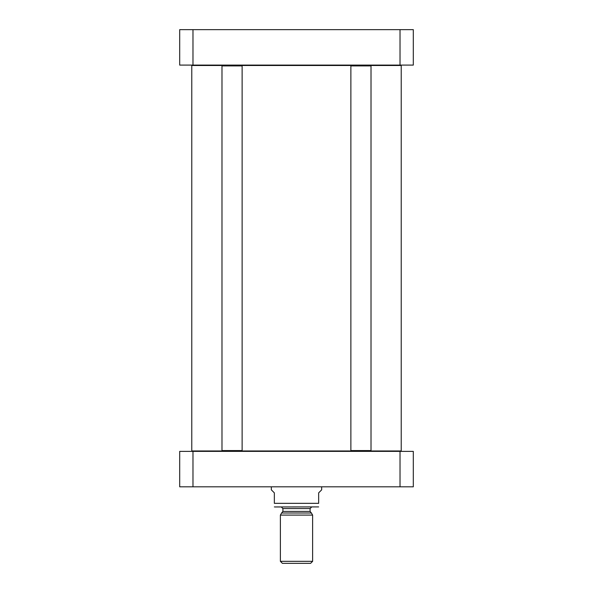 <?xml version="1.0" encoding="UTF-8"?>
<svg xmlns="http://www.w3.org/2000/svg" width="593" height="593" viewBox="0 0 593 593"><rect width="100%" height="100%" fill="white"/><g stroke="black" fill="none" stroke-linecap="round" stroke-linejoin="round"><path stroke-width="0.89" d="M400.824 451.377L401.224 450.969L370.61 450.969L371.018 450.569L371.018 65.905L350.878 65.905L350.878 450.569L371.018 450.569M370.61 450.969L239.957 450.969M224.154 450.969L191.776 450.969L192.176 451.377M192.176 65.097L191.776 65.497L401.224 65.497L401.224 450.969M400.824 65.097L401.224 65.497M271.327 486.816L271.327 489.84L274.344 492.865L274.344 503.331C274.344 508.705 274.344 508.705 274.344 503.331C274.344 508.705 274.344 508.705 274.344 503.331L318.656 503.331L318.656 492.865L321.673 489.84L321.673 486.816M310.095 511.418L282.905 511.418L281.593 513.004L311.407 513.004L310.095 511.418L310.095 508.572L282.905 508.572L281.297 506.956L274.952 506.956L318.656 506.911M318.656 503.331C318.656 508.705 318.656 508.705 318.656 503.331C318.656 508.705 318.656 508.705 318.656 503.331M312.615 561.334L280.385 561.334L282.401 563.35L310.599 563.35L312.615 561.334L312.615 515.095L280.385 515.095L280.385 561.334M311.407 513.004L312.615 515.095M310.095 508.572L311.703 506.956M192.977 486.816L413.306 486.816L413.306 451.377L179.694 451.377L179.694 486.816L192.977 486.816L192.977 451.377M400.023 486.816L400.023 451.377M351.278 450.969L350.878 450.569M351.278 65.497L350.878 65.905M221.982 65.905L222.39 65.497L241.722 65.497L242.122 65.905L221.982 65.905L221.982 450.569L242.122 450.569L242.122 65.905M221.982 450.569L222.39 450.969L241.722 450.969L242.122 450.569M179.694 29.65L413.306 29.65L413.306 65.097L179.694 65.097L179.694 29.65M192.977 29.65L192.977 65.097M400.023 29.65L400.023 65.097M191.776 65.497L191.776 450.969M274.344 506.911L274.952 506.956M282.905 508.572L282.905 511.418M281.593 513.004L280.385 515.095M370.61 65.497L371.018 65.905"/></g></svg>
